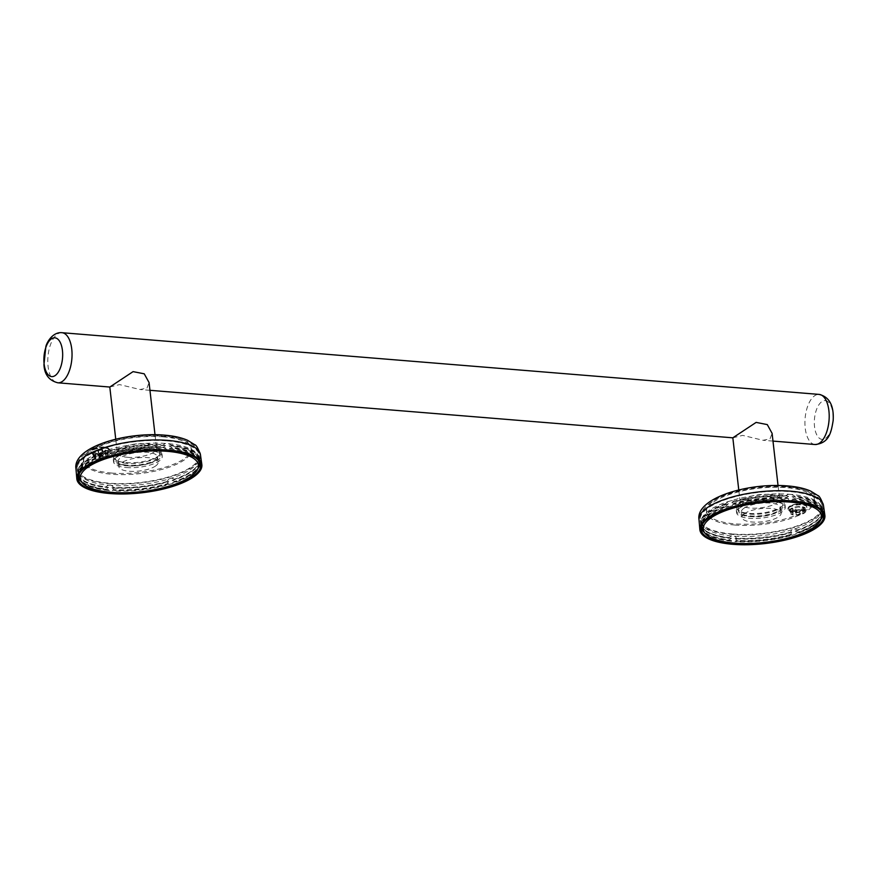 <?xml version="1.0" encoding="UTF-8"?>
<svg xmlns="http://www.w3.org/2000/svg" width="877" height="877" viewBox="0 0 877 877"><rect width="100%" height="100%" fill="white"/><g stroke="black" fill="none" stroke-linecap="round" stroke-linejoin="round"><path stroke-width="0.66" stroke-dasharray="4.38 3.29" d="M95.999 453.179A8.88 2.982 -6.5 0 1 92.403 449.484A8.88 2.982 -6.5 0 1 104.363 447.062A8.88 2.982 -6.5 0 1 107.959 450.756A8.88 2.982 -6.5 0 1 95.999 453.179M104.791 448.081A9.483 3.179 -6.5 0 1 109.746 450.274A9.483 3.179 -6.5 0 1 105.317 453.562A9.483 3.179 -6.5 0 1 95.856 454.626A9.483 3.179 -6.5 0 1 90.901 452.422A9.483 3.179 -6.5 0 1 95.33 449.145A9.483 3.179 -6.5 0 1 104.791 448.081M825.29 400.603A19.458 9.296 94.7 0 1 832.964 420.752A19.458 9.296 94.7 0 1 822.122 439.399A19.458 9.296 94.7 0 1 814.448 419.25A19.458 9.296 94.7 0 1 825.29 400.603M801.468 503.869A8.88 2.982 -6.5 0 1 805.064 507.564A8.88 2.982 -6.5 0 1 793.115 509.986A8.88 2.982 -6.5 0 1 789.508 506.292A8.88 2.982 -6.5 0 1 801.468 503.869M792.961 511.434A9.483 3.179 -6.5 0 1 788.006 509.241A9.483 3.179 -6.5 0 1 792.435 505.952A9.483 3.179 -6.5 0 1 801.896 504.889A9.483 3.179 -6.5 0 1 806.851 507.092A9.483 3.179 -6.5 0 1 802.422 510.37A9.483 3.179 -6.5 0 1 792.961 511.434M732.832 437.82L742.622 435.376L763.1 440.287L769.995 438.928L772.1 433.337M769.261 494.453A19.765 6.632 173.5 0 0 742.644 499.846A19.765 6.632 173.5 0 0 741.339 501.008A19.765 6.632 173.5 0 0 740.32 503.497A19.765 6.632 173.5 0 0 750.646 508.079A19.765 6.632 173.5 0 0 777.263 502.674A19.765 6.632 173.5 0 0 779.587 499.024A19.765 6.632 173.5 0 0 778.031 496.82A19.765 6.632 173.5 0 0 769.261 494.453M771.65 496.897A23.909 8.025 173.5 0 0 737.875 504.834A23.909 8.025 173.5 0 0 749.133 513.385A23.909 8.025 173.5 0 0 776.43 509.482A23.909 8.025 173.5 0 0 782.273 499.78A23.909 8.025 173.5 0 0 771.65 496.897M772.264 499.66A24.501 8.222 173.5 0 0 747.829 502.389A24.501 8.222 173.5 0 0 736.384 510.874A24.501 8.222 173.5 0 0 749.199 516.553A24.501 8.222 173.5 0 0 773.635 513.812A24.501 8.222 173.5 0 0 785.079 505.327A24.501 8.222 173.5 0 0 772.264 499.66M772.473 501.436A24.501 8.222 173.5 0 0 748.037 504.165A24.501 8.222 173.5 0 0 736.592 512.65A24.501 8.222 173.5 0 0 749.396 518.329A24.501 8.222 173.5 0 0 773.832 515.588A24.501 8.222 173.5 0 0 785.277 507.103A24.501 8.222 173.5 0 0 772.473 501.436M791.492 494.464A11.061 3.716 -6.5 0 1 789.969 494.387A11.061 3.716 -6.5 0 1 788.566 494.222A60.535 20.314 173.5 0 0 731.297 500.592A11.061 3.716 -6.5 0 1 728.48 501.469A60.535 20.314 173.5 0 0 702.203 517.759A60.535 20.314 173.5 0 0 701.348 521.344A11.061 3.716 -6.5 0 1 701.523 521.859A11.061 3.716 -6.5 0 1 701.447 522.451A60.535 20.314 173.5 0 0 731.593 535.946A11.061 3.716 -6.5 0 1 734.509 536.187A60.535 20.314 173.5 0 0 791.778 529.818A11.061 3.716 -6.5 0 1 794.606 528.941A60.535 20.314 173.5 0 0 821.738 509.077A11.061 3.716 -6.5 0 1 821.563 508.561A11.061 3.716 -6.5 0 1 821.628 507.958A60.535 20.314 173.5 0 0 819.929 504.352A60.535 20.314 173.5 0 0 791.492 494.464L794.507 495.933A61.489 20.631 -6.5 0 1 821.025 505.722A61.489 20.631 -6.5 0 1 822.538 508.485L822.626 509.142A61.511 20.642 173.5 0 0 794.617 496.601L794.507 495.933M794.617 496.601A11.061 3.716 -6.5 0 1 792.052 496.689L794.891 498.136A61.554 20.653 -6.5 0 1 821.343 507.936A61.554 20.653 -6.5 0 1 822.834 510.655L822.933 511.313A61.576 20.664 173.5 0 0 795 498.805L794.891 498.136M795 498.805A11.061 3.716 -6.5 0 1 792.72 498.903L792.918 499.791L790.637 500.263L788.511 499.441L788.489 498.564A60.699 20.368 173.5 0 0 732.372 504.801L732.536 505.667A60.732 20.379 -6.5 0 1 788.511 499.441M701.841 527.165A60.699 20.368 173.5 0 0 731.374 540.385L731.385 541.273L733.786 541.909L735.781 541.635L735.606 540.725A60.699 20.368 173.5 0 0 791.723 534.488L791.756 535.409A60.732 20.379 -6.5 0 1 735.781 541.635M791.756 535.409L796.009 534.082L795.812 533.216A60.699 20.368 173.5 0 0 822.407 513.747M821.672 517.967A60.732 20.379 -6.5 0 1 796.009 534.082M792.918 499.791A60.732 20.379 -6.5 0 1 821.957 511.686M743.63 508.474A19.765 6.632 -6.5 0 1 765.369 502.938A19.765 6.632 -6.5 0 1 780.574 507.64A19.765 6.632 -6.5 0 1 778.239 511.291A19.765 6.632 -6.5 0 1 756.5 516.827A19.765 6.632 -6.5 0 1 741.295 512.113A19.765 6.632 -6.5 0 1 743.63 508.474M744.233 513.801A19.765 6.632 -6.5 0 1 765.972 508.265A19.765 6.632 -6.5 0 1 781.177 512.968A19.765 6.632 -6.5 0 1 778.853 516.619A19.765 6.632 -6.5 0 1 757.114 522.155A19.765 6.632 -6.5 0 1 741.909 517.441A19.765 6.632 -6.5 0 1 744.233 513.801M700.964 525.718A61.511 20.642 173.5 0 0 728.962 538.259L728.93 537.579A61.489 20.631 -6.5 0 1 700.898 525.027L700.964 525.718A11.061 3.716 -6.5 0 0 701.655 524.786A60.601 20.335 173.5 0 0 731.539 538.171L729.05 539.815A61.554 20.653 -6.5 0 1 701.107 527.296L701.162 527.976M704.406 532.471A61.576 20.664 173.5 0 0 729.094 540.484L729.05 539.815M725.904 504.242A61.511 20.642 173.5 0 0 700.69 522.703L700.635 522.045A61.489 20.631 -6.5 0 1 701.447 519.348A61.489 20.631 -6.5 0 1 725.86 503.562L725.904 504.242A11.061 3.716 -6.5 0 0 728.436 503.76A60.601 20.335 173.5 0 0 702.4 519.984A60.601 20.335 173.5 0 0 701.545 523.459L700.822 524.227A61.554 20.653 -6.5 0 1 701.633 521.574A61.554 20.653 -6.5 0 1 725.981 505.81L726.024 506.478A61.576 20.664 173.5 0 0 700.887 524.885L700.822 524.227M786.735 495.954A61.511 20.642 173.5 0 0 733.512 501.874L733.413 501.216A61.489 20.631 -6.5 0 1 786.68 495.297L786.735 495.954A11.061 3.716 -6.5 0 0 788.576 496.404A60.601 20.335 173.5 0 0 731.791 502.718L733.742 503.398A61.554 20.653 -6.5 0 1 786.855 497.489L786.91 498.147A61.576 20.664 173.5 0 0 733.841 504.056L733.742 503.398M771.376 500.307A22.605 7.586 -6.5 0 1 783.194 505.547A22.605 7.586 -6.5 0 1 772.637 513.374A22.605 7.586 -6.5 0 1 750.087 515.895A22.605 7.586 -6.5 0 1 738.27 510.666A22.605 7.586 -6.5 0 1 748.837 502.828A22.605 7.586 -6.5 0 1 771.376 500.307M771.168 498.531A22.605 7.586 -6.5 0 1 782.997 503.771A22.605 7.586 -6.5 0 1 772.429 511.598A22.605 7.586 -6.5 0 1 749.89 514.119A22.605 7.586 -6.5 0 1 738.072 508.89A22.605 7.586 -6.5 0 1 748.629 501.052A22.605 7.586 -6.5 0 1 771.168 498.531M109.8 387.031L119.557 384.597L140.057 389.509L146.963 388.16L149.068 382.558M127.614 457.301A19.765 6.632 173.5 0 0 154.22 451.896A19.765 6.632 173.5 0 0 156.555 448.246A19.765 6.632 173.5 0 0 154.999 446.053A19.765 6.632 173.5 0 0 146.218 443.674A19.765 6.632 173.5 0 0 119.612 449.079A19.765 6.632 173.5 0 0 118.296 450.23A19.765 6.632 173.5 0 0 117.277 452.718A19.765 6.632 173.5 0 0 127.614 457.301M126.102 462.617A23.909 8.025 173.5 0 0 153.387 458.715A23.909 8.025 173.5 0 0 159.23 449.002A23.909 8.025 173.5 0 0 148.619 446.13A23.909 8.025 173.5 0 0 114.832 454.056A23.909 8.025 173.5 0 0 126.102 462.617M126.156 465.775A24.501 8.222 173.5 0 0 150.592 463.045A24.501 8.222 173.5 0 0 162.037 454.56A24.501 8.222 173.5 0 0 149.233 448.881A24.501 8.222 173.5 0 0 124.797 451.611A24.501 8.222 173.5 0 0 113.352 460.107A24.501 8.222 173.5 0 0 126.156 465.775M126.365 467.551A24.501 8.222 173.5 0 0 150.8 464.821A24.501 8.222 173.5 0 0 162.245 456.325A24.501 8.222 173.5 0 0 149.43 450.657A24.501 8.222 173.5 0 0 124.994 453.387A24.501 8.222 173.5 0 0 113.55 461.883A24.501 8.222 173.5 0 0 126.365 467.551M108.551 485.178A11.061 3.716 -6.5 0 1 110.074 485.255A11.061 3.716 -6.5 0 1 111.478 485.409A60.535 20.314 173.5 0 0 168.746 479.039A11.061 3.716 -6.5 0 1 171.563 478.162A60.535 20.314 173.5 0 0 198.695 458.298A11.061 3.716 -6.5 0 1 198.52 457.783A11.061 3.716 -6.5 0 1 198.597 457.18A60.535 20.314 173.5 0 0 196.897 453.573A60.535 20.314 173.5 0 0 168.461 443.685A11.061 3.716 -6.5 0 1 165.534 443.444A60.535 20.314 173.5 0 0 108.266 449.824A11.061 3.716 -6.5 0 1 105.437 450.701A60.535 20.314 173.5 0 0 79.171 466.992A60.535 20.314 173.5 0 0 78.316 470.565A11.061 3.716 -6.5 0 1 78.481 471.081A11.061 3.716 -6.5 0 1 78.415 471.683A60.535 20.314 173.5 0 0 108.551 485.178L105.898 486.801A61.489 20.631 -6.5 0 1 77.867 474.26L77.921 474.939A61.511 20.642 173.5 0 0 105.931 487.48L105.898 486.801M105.931 487.48A11.061 3.716 -6.5 0 1 108.507 487.393L106.018 489.037A61.554 20.653 -6.5 0 1 78.064 476.518L78.13 477.209M81.364 481.692A61.576 20.664 173.5 0 0 106.051 489.706L106.018 489.037M106.051 489.706A11.061 3.716 -6.5 0 1 108.331 489.607L108.342 490.495L110.743 491.131L112.749 490.857L112.574 489.958A60.699 20.368 173.5 0 0 168.691 483.709L168.724 484.63A60.732 20.379 -6.5 0 1 112.749 490.857M199.211 461.291A60.699 20.368 173.5 0 0 169.689 448.136L169.875 449.013L167.606 449.495L165.479 448.662L165.446 447.785A60.699 20.368 173.5 0 0 109.329 454.034L109.493 454.889A60.732 20.379 -6.5 0 1 165.479 448.662M109.493 454.889L105.251 456.204L105.24 455.306A60.699 20.368 173.5 0 0 78.656 474.764L78.733 475.63M78.842 474.589A60.732 20.379 -6.5 0 1 105.251 456.204M108.342 490.495A60.732 20.379 -6.5 0 1 80.541 480.651M155.207 460.513A19.765 6.632 -6.5 0 1 133.468 466.049A19.765 6.632 -6.5 0 1 118.263 461.346A19.765 6.632 -6.5 0 1 120.587 457.695A19.765 6.632 -6.5 0 1 142.326 452.159A19.765 6.632 -6.5 0 1 157.531 456.862A19.765 6.632 -6.5 0 1 155.207 460.513M155.81 465.84A19.765 6.632 -6.5 0 1 134.071 471.377A19.765 6.632 -6.5 0 1 118.866 466.674A19.765 6.632 -6.5 0 1 121.201 463.023A19.765 6.632 -6.5 0 1 142.94 457.487A19.765 6.632 -6.5 0 1 158.134 462.19A19.765 6.632 -6.5 0 1 155.81 465.84M199.594 458.364A61.511 20.642 173.5 0 0 171.585 445.823L171.464 445.154A61.489 20.631 -6.5 0 1 197.994 454.955A61.489 20.631 -6.5 0 1 199.496 457.706L199.594 458.364A11.061 3.716 -6.5 0 0 198.893 459.296A60.601 20.335 173.5 0 0 197.204 455.788A60.601 20.335 173.5 0 0 169.009 445.911L171.848 447.369A61.554 20.653 -6.5 0 1 198.301 457.158A61.554 20.653 -6.5 0 1 199.803 459.877L199.89 460.535A61.576 20.664 173.5 0 0 171.969 448.026L171.848 447.369M199.726 462.135A61.511 20.642 173.5 0 0 199.857 461.379L199.77 460.688A61.489 20.631 -6.5 0 1 174.534 479.171L174.655 479.829A61.511 20.642 173.5 0 0 199.715 462.201M200.077 462.946A61.554 20.653 -6.5 0 1 174.918 481.374L175.038 482.032A61.576 20.664 173.5 0 0 198.059 468.395M113.824 488.127A61.511 20.642 173.5 0 0 167.036 482.207L166.981 481.517A61.489 20.631 -6.5 0 1 113.725 487.448L113.824 488.127A11.061 3.716 -6.5 0 0 111.982 487.678A60.601 20.335 173.5 0 0 168.757 481.352L167.156 483.786A61.554 20.653 -6.5 0 1 114.054 489.695L114.153 490.364A61.576 20.664 173.5 0 0 167.211 484.466L167.156 483.786M127.055 465.128A22.605 7.586 -6.5 0 1 115.238 459.888A22.605 7.586 -6.5 0 1 125.795 452.061A22.605 7.586 -6.5 0 1 148.334 449.539A22.605 7.586 -6.5 0 1 160.162 454.768A22.605 7.586 -6.5 0 1 149.594 462.596A22.605 7.586 -6.5 0 1 127.055 465.128M126.847 463.352A22.605 7.586 -6.5 0 1 115.03 458.112A22.605 7.586 -6.5 0 1 125.597 450.285A22.605 7.586 -6.5 0 1 148.136 447.763A22.605 7.586 -6.5 0 1 159.954 452.992A22.605 7.586 -6.5 0 1 149.397 460.82A22.605 7.586 -6.5 0 1 126.847 463.352M102.653 449.748A7.904 2.653 173.5 0 0 97.807 450.296L98.498 450.603A6.621 2.225 -6.5 0 1 102.039 450.208L102.664 449.901A7.904 2.653 -6.5 0 0 97.829 450.438L97.807 450.296M95.023 451.162A7.904 2.653 173.5 0 0 92.721 452.839L94.025 452.696A6.621 2.225 -6.5 0 1 95.703 451.469L95.034 451.304A7.904 2.653 -6.5 0 0 92.743 452.981L92.721 452.839M92.819 453.935A7.904 2.653 173.5 0 0 95.374 455.086L95.988 454.626A6.621 2.225 -6.5 0 1 94.124 453.793L92.841 454.089A7.904 2.653 -6.5 0 0 95.385 455.229L95.911 458.09L95.988 454.626M98.257 455.316A7.904 2.653 173.5 0 0 103.102 454.779L102.423 454.472A6.621 2.225 -6.5 0 1 98.882 454.867L98.29 455.47A7.904 2.653 -6.5 0 0 103.113 454.933L102.96 457.915L102.423 454.472M105.898 453.913A7.904 2.653 173.5 0 0 108.189 452.236L106.884 452.379A6.621 2.225 -6.5 0 1 105.207 453.606L105.92 454.056A7.904 2.653 -6.5 0 0 108.2 452.379L108.167 455.349A7.575 2.543 -6.5 0 1 106.183 456.796L105.92 454.056M104.922 450.438A6.621 2.225 -6.5 0 1 106.786 451.271L108.09 451.129A7.904 2.653 173.5 0 0 105.536 449.989L104.922 450.438L105.525 453.354A6.906 2.313 173.5 0 1 107.367 454.176L106.786 451.271M102.982 455.711A61.576 20.664 173.5 0 0 77.845 474.117L77.79 473.448A61.554 20.653 -6.5 0 1 78.601 470.796A61.554 20.653 -6.5 0 1 102.949 455.031L102.982 455.711A11.061 3.716 -6.5 0 0 105.24 455.306M102.861 453.464A61.511 20.642 173.5 0 0 77.658 471.925L77.593 471.267A61.489 20.631 -6.5 0 1 78.404 468.581A61.489 20.631 -6.5 0 1 102.828 452.795L102.861 453.464A11.061 3.716 -6.5 0 0 105.404 452.992A60.601 20.335 173.5 0 0 79.358 469.206A60.601 20.335 173.5 0 0 78.502 472.681L77.79 473.448M110.381 450.438A61.489 20.631 -6.5 0 1 163.637 444.518L163.692 445.176A61.511 20.642 173.5 0 0 110.48 451.096L108.266 449.824M110.71 452.62A61.554 20.653 -6.5 0 1 163.813 446.711L163.867 447.369A61.576 20.664 173.5 0 0 110.809 453.277L108.759 451.94A11.061 3.716 -6.5 0 0 110.48 451.096M78.798 476.386A60.699 20.368 173.5 0 0 108.331 489.607M198.63 467.189A60.732 20.379 -6.5 0 1 172.966 483.304L172.78 482.438A60.699 20.368 173.5 0 0 199.364 462.968M169.875 449.013A60.732 20.379 -6.5 0 1 198.926 460.907M168.724 484.63L172.966 483.304M198.695 458.298L199.77 460.688M199.857 461.379A11.061 3.716 -6.5 0 1 199.013 460.622L199.463 461.686M199.232 461.335A11.061 3.716 -6.5 0 1 199.89 460.535M199.803 459.877L198.893 459.296M199.496 457.706L198.597 457.18M168.746 479.039L166.981 481.517M167.036 482.207A11.061 3.716 -6.5 0 1 168.757 481.352M167.211 484.466A11.061 3.716 -6.5 0 1 168.691 483.709M172.78 482.438A11.061 3.716 -6.5 0 1 175.038 482.032M174.918 481.374L172.111 480.311A11.061 3.716 -6.5 0 1 174.655 479.829M174.534 479.171L171.563 478.162M112.574 489.958A11.061 3.716 -6.5 0 1 114.153 490.364M114.054 489.695L111.982 487.678M113.725 487.448L111.478 485.409M78.316 470.565L77.593 471.267M77.658 471.925A11.061 3.716 -6.5 0 1 78.502 472.681M77.845 474.117A11.061 3.716 -6.5 0 1 78.656 474.764M78.064 476.518L78.623 474.008A11.061 3.716 -6.5 0 1 77.921 474.939M77.867 474.26L78.415 471.683M78.623 474.008A60.601 20.335 173.5 0 0 108.507 487.393M110.809 453.277A11.061 3.716 -6.5 0 1 109.329 454.034M102.949 455.031L105.404 452.992M102.828 452.795L105.437 450.701M168.461 443.685L171.464 445.154M171.585 445.823A11.061 3.716 -6.5 0 1 169.009 445.911M171.969 448.026A11.061 3.716 -6.5 0 1 169.689 448.136M165.446 447.785A11.061 3.716 -6.5 0 1 163.867 447.369M163.813 446.711L165.534 445.626A11.061 3.716 -6.5 0 1 163.692 445.176M163.637 444.518L165.534 443.444M165.534 445.626A60.601 20.335 173.5 0 0 108.759 451.94M172.111 480.311A60.601 20.335 173.5 0 0 199.013 460.622M795.987 511.675L795.395 512.278A7.904 2.653 -6.5 0 0 800.23 511.74L800.065 514.733L799.528 511.28A6.621 2.225 173.5 0 1 795.987 511.675L796.25 515.139L795.395 512.278M800.23 511.74L799.528 511.28M800.219 511.587A7.904 2.653 -6.5 0 1 795.373 512.135M802.312 510.414A6.621 2.225 173.5 0 0 803.99 509.186L804.987 512.431A7.268 2.445 173.5 0 1 803.168 513.769L802.312 510.414L803.025 510.874A7.904 2.653 -6.5 0 0 805.316 509.197L805.283 512.157A7.575 2.543 -6.5 0 1 803.299 513.615L803.025 510.874M805.316 509.197L803.99 509.186M805.294 509.044A7.904 2.653 -6.5 0 1 803.003 510.721M803.891 508.09L805.218 508.09A7.904 2.653 -6.5 0 0 802.674 506.95L802.027 507.257L802.63 510.162A6.906 2.313 173.5 0 1 804.472 510.984L805.174 510.951L805.503 508.408A8.156 2.741 173.5 0 0 802.85 507.213L802.85 510.304A7.224 2.423 -6.5 0 1 804.823 511.214L803.891 508.09A6.621 2.225 173.5 0 0 802.027 507.257M802.652 506.796A7.904 2.653 -6.5 0 1 805.196 507.936M799.144 507.016L799.769 506.709A7.904 2.653 -6.5 0 0 794.935 507.246L795.603 507.41L795.954 510.293A6.906 2.313 173.5 0 1 799.451 509.91L799.912 506.972A8.156 2.741 173.5 0 0 794.869 507.542L795.801 510.469A7.224 2.423 -6.5 0 1 799.627 510.063L799.144 507.016A6.621 2.225 173.5 0 0 795.603 507.41M794.913 507.103A7.904 2.653 -6.5 0 1 799.758 506.566M792.819 508.276L792.139 508.123A7.904 2.653 -6.5 0 0 789.848 509.8L791.142 509.504L791.229 512.464L790.539 512.574L789.64 510.173A8.156 2.741 173.5 0 1 792.03 508.419L792.731 511.444A7.224 2.423 -6.5 0 0 790.944 512.76L791.229 512.464A6.906 2.313 173.5 0 1 792.885 511.247L792.819 508.276A6.621 2.225 173.5 0 0 791.142 509.504M789.837 509.647A7.904 2.653 -6.5 0 1 792.128 507.969M792.49 512.036L793.104 511.444L793.016 514.898A7.268 2.445 173.5 0 1 790.999 513.988L791.24 510.611L789.738 511.291L790.648 513.79A7.575 2.543 -6.5 0 0 792.852 514.777L792.49 512.036A7.904 2.653 -6.5 0 1 789.947 510.907M792.479 511.894A7.904 2.653 -6.5 0 1 789.936 510.754M791.24 510.611A6.621 2.225 173.5 0 0 793.104 511.444M823.119 513.725A61.554 20.653 -6.5 0 1 797.96 532.142L798.07 532.81A61.576 20.664 173.5 0 0 821.091 519.173M822.769 512.913A61.511 20.642 173.5 0 0 822.9 512.146L822.801 511.466A61.489 20.631 -6.5 0 1 797.577 529.938L797.686 530.607A61.511 20.642 173.5 0 0 822.747 512.979M790.013 532.295A61.489 20.631 -6.5 0 1 736.757 538.215L736.855 538.895A61.511 20.642 173.5 0 0 790.067 532.975L791.778 529.818M790.199 534.553A61.554 20.653 -6.5 0 1 737.086 540.462L737.184 541.142A61.576 20.664 173.5 0 0 790.254 535.244L791.799 532.131A11.061 3.716 -6.5 0 0 790.067 532.975M822.242 512.069A60.699 20.368 173.5 0 0 792.72 498.903M701.885 525.367A60.732 20.379 -6.5 0 1 728.294 506.983L728.272 506.073A60.699 20.368 173.5 0 0 701.688 525.542L701.775 526.408M731.385 541.273A60.732 20.379 -6.5 0 1 703.573 531.429M732.536 505.667L728.294 506.983M701.348 521.344L700.635 522.045M700.69 522.703A11.061 3.716 -6.5 0 1 701.545 523.459M700.887 524.885A11.061 3.716 -6.5 0 1 701.688 525.542M701.107 527.296L701.655 524.786M700.898 525.027L701.447 522.451M731.297 500.592L733.413 501.216M733.512 501.874A11.061 3.716 -6.5 0 1 731.791 502.718M733.841 504.056A11.061 3.716 -6.5 0 1 732.372 504.801M728.272 506.073A11.061 3.716 -6.5 0 1 726.024 506.478M725.981 505.81L728.436 503.76M725.86 503.562L728.48 501.469M788.489 498.564A11.061 3.716 -6.5 0 1 786.91 498.147M786.855 497.489L788.576 496.404M786.68 495.297L788.566 494.222M821.738 509.077L822.801 511.466M822.9 512.146A11.061 3.716 -6.5 0 1 822.045 511.39L822.505 512.464M822.264 512.102A11.061 3.716 -6.5 0 1 822.933 511.313M822.834 510.655L821.924 510.063A11.061 3.716 -6.5 0 1 822.626 509.142M822.538 508.485L821.628 507.958M821.924 510.063A60.601 20.335 173.5 0 0 820.247 506.555A60.601 20.335 173.5 0 0 792.052 496.689M790.254 535.244A11.061 3.716 -6.5 0 1 791.723 534.488M795.812 533.216A11.061 3.716 -6.5 0 1 798.07 532.81M797.96 532.142L795.154 531.089A11.061 3.716 -6.5 0 1 797.686 530.607M797.577 529.938L794.606 528.941M795.154 531.089A60.601 20.335 173.5 0 0 822.045 511.39M731.593 535.946L728.93 537.579M728.962 538.259A11.061 3.716 -6.5 0 1 731.539 538.171M729.094 540.484A11.061 3.716 -6.5 0 1 731.374 540.385M735.606 540.725A11.061 3.716 -6.5 0 1 737.184 541.142M737.086 540.462L735.014 538.445A11.061 3.716 -6.5 0 1 736.855 538.895M736.757 538.215L734.509 536.187M735.014 538.445A60.601 20.335 173.5 0 0 791.799 532.131M800.065 514.733A7.268 2.445 173.5 0 1 796.228 515.161L796.031 515.029A7.575 2.543 -6.5 0 0 800.219 514.569L800.065 514.733A7.224 2.423 -6.5 0 1 796.25 515.139M107.761 454.396L107.718 454.407A7.224 2.423 -6.5 0 0 105.722 453.508L105.558 450.131A7.904 2.653 -6.5 0 1 108.101 451.271L107.761 454.396A7.268 2.445 173.5 0 0 105.744 453.497M105.536 449.989L105.733 450.405A8.156 2.741 173.5 0 1 108.397 451.589L108.09 451.129M106.884 452.379L107.882 455.623A7.268 2.445 173.5 0 1 106.051 456.961L105.207 453.606M98.882 454.867L99.112 458.342A7.268 2.445 173.5 0 0 102.96 457.915L103.113 457.761A7.575 2.543 -6.5 0 1 98.926 458.222L98.29 455.47M94.124 453.793L93.894 457.18A7.268 2.445 173.5 0 0 95.911 458.09L95.746 457.958A7.575 2.543 -6.5 0 1 93.543 456.972L92.841 454.089M94.924 451.611L95.626 454.637A7.224 2.423 -6.5 0 0 93.828 455.952L92.534 453.354A8.156 2.741 173.5 0 1 94.924 451.611M94.025 452.696L94.124 455.645A6.906 2.313 173.5 0 1 95.779 454.439L95.703 451.469M102.806 450.164L102.51 453.256A7.224 2.423 -6.5 0 0 98.717 453.672L97.753 450.723A8.156 2.741 173.5 0 1 102.806 450.164M98.498 450.603L98.849 453.486A6.906 2.313 173.5 0 1 102.346 453.091L102.039 450.208M104.725 447.566A9.483 3.179 -6.5 0 1 109.691 449.758A9.483 3.179 -6.5 0 1 105.251 453.047A9.483 3.179 -6.5 0 1 95.801 454.111A9.483 3.179 -6.5 0 1 90.835 451.907A9.483 3.179 -6.5 0 1 95.275 448.629A9.483 3.179 -6.5 0 1 104.725 447.566M815.018 444.518A25.137 12.004 94.7 0 1 805.097 418.482A25.137 12.004 94.7 0 1 819.107 394.409M61.96 332.701A25.137 12.004 -85.3 0 0 48.082 366.422A25.137 12.004 -85.3 0 0 57.882 382.81M792.907 510.918A9.483 3.179 -6.5 0 1 787.952 508.726A9.483 3.179 -6.5 0 1 792.38 505.437A9.483 3.179 -6.5 0 1 801.841 504.374A9.483 3.179 -6.5 0 1 806.796 506.577A9.483 3.179 -6.5 0 1 802.367 509.866A9.483 3.179 -6.5 0 1 792.907 510.918M732.372 533.972A61.379 20.599 -6.5 0 1 700.263 519.568A61.379 20.599 -6.5 0 1 790.166 491.646A61.379 20.599 -6.5 0 1 822.231 505.678A61.379 20.599 -6.5 0 1 793.817 527.044A61.379 20.599 -6.5 0 1 732.372 533.972M734.981 525.038A54.275 18.209 -6.5 0 1 713.001 502.455A54.275 18.209 -6.5 0 1 786.077 487.623A54.275 18.209 -6.5 0 1 808.057 510.206A54.275 18.209 -6.5 0 1 734.981 525.038M823.481 505.492A62.651 21.015 -6.5 0 1 794.485 527.307A62.651 21.015 -6.5 0 1 731.769 534.378A62.651 21.015 -6.5 0 1 699.002 519.677M785.945 486.439A54.275 18.209 -6.5 0 1 807.925 509.022A54.275 18.209 -6.5 0 1 734.849 523.854A54.275 18.209 -6.5 0 1 712.869 501.271A54.275 18.209 -6.5 0 1 785.945 486.439M167.134 440.879A61.379 20.599 -6.5 0 1 199.2 454.9A61.379 20.599 -6.5 0 1 170.785 476.277A61.379 20.599 -6.5 0 1 109.329 483.205A61.379 20.599 -6.5 0 1 77.22 468.8A61.379 20.599 -6.5 0 1 167.134 440.879M163.045 436.845A54.275 18.209 -6.5 0 1 185.025 459.427A54.275 18.209 -6.5 0 1 111.938 474.26A54.275 18.209 -6.5 0 1 89.969 451.677A54.275 18.209 -6.5 0 1 163.045 436.845M200.449 454.724A62.651 21.015 -6.5 0 1 171.453 476.54A62.651 21.015 -6.5 0 1 108.737 483.6A62.651 21.015 -6.5 0 1 75.97 468.899M111.807 473.076A54.275 18.209 -6.5 0 1 89.827 450.493A54.275 18.209 -6.5 0 1 162.914 435.661A54.275 18.209 -6.5 0 1 184.883 458.243A54.275 18.209 -6.5 0 1 111.807 473.076M791.339 513.67A6.906 2.313 173.5 0 0 793.181 514.503M793.049 514.876A7.224 2.423 -6.5 0 1 791.054 513.988M789.738 511.291A8.156 2.741 173.5 0 0 792.402 512.475M790.539 512.574A7.575 2.543 -6.5 0 1 792.523 511.127M792.709 511.434A7.268 2.445 173.5 0 0 790.89 512.771M795.592 510.162A7.575 2.543 -6.5 0 1 799.78 509.701M799.649 510.041A7.268 2.445 173.5 0 0 795.801 510.469M802.97 509.965A7.575 2.543 -6.5 0 1 805.174 510.951M804.878 511.214A7.268 2.445 173.5 0 0 802.85 510.304M803.211 511.28A8.156 2.741 173.5 0 0 805.601 509.526M804.933 512.442A7.224 2.423 -6.5 0 1 803.135 513.758M802.926 513.418A6.906 2.313 173.5 0 0 804.582 512.201M795.329 512.716A8.156 2.741 173.5 0 0 800.383 512.157M796.36 514.755A6.906 2.313 173.5 0 0 799.857 514.371M105.854 453.146A7.575 2.543 -6.5 0 1 108.057 454.133M106.106 454.461A8.156 2.741 173.5 0 0 108.496 452.707M107.827 455.634A7.224 2.423 -6.5 0 1 106.029 456.95M105.821 456.599A6.906 2.313 173.5 0 0 107.476 455.393M98.224 455.908A8.156 2.741 173.5 0 0 103.267 455.338M102.938 457.904A7.224 2.423 -6.5 0 1 99.145 458.331M99.254 457.947A6.906 2.313 173.5 0 0 102.752 457.553M92.633 454.472A8.156 2.741 173.5 0 0 95.286 455.667M95.933 458.068A7.224 2.423 -6.5 0 1 93.938 457.169M94.234 456.862A6.906 2.313 173.5 0 0 96.075 457.684M93.433 455.766A7.575 2.543 -6.5 0 1 95.418 454.308M95.604 454.626A7.268 2.445 173.5 0 0 93.784 455.952M98.487 453.354A7.575 2.543 -6.5 0 1 102.675 452.894M102.543 453.234A7.268 2.445 173.5 0 0 98.695 453.661M109.746 450.274L109.691 449.758C108.496 447.752 106.742 446.842 104.418 447.051C95.538 447.423 91.011 449.046 90.835 451.907L90.901 452.422M788.006 509.241L787.952 508.726C788.116 505.854 792.644 504.231 801.534 503.858C805.678 504.735 807.432 505.645 806.796 506.577L806.851 507.092M778.042 485.507L779.587 499.024M741.339 501.008L737.875 504.834M736.384 510.874L736.592 512.65M780.574 507.64L781.177 512.968M823.624 515.435L822.231 505.678C820.883 500.592 818.658 497.16 815.566 495.373L810.392 492.359C804.275 489.64 796.612 487.908 787.414 487.184C770.149 485.968 752.784 487.623 735.343 492.161C716.18 496.733 699.068 507.443 700.263 519.568L701.107 529.39M783.194 505.547L782.997 503.771M115.742 439.202L117.277 452.718M154.999 446.053L159.23 449.002M162.037 454.56L162.245 456.325M118.263 461.346L118.866 466.674M78.064 478.623L77.22 468.8C73.208 449.057 125.488 432.767 164.383 436.406C173.58 437.141 181.232 438.862 187.349 441.591L192.534 444.595C195.626 446.382 197.84 449.824 199.2 454.9L200.581 464.657M115.238 459.888L115.03 458.112M772.988 441.087L763.1 440.287M149.945 390.309L140.057 389.509M160.162 454.768L159.954 452.992M157.531 456.862L158.134 462.19M198.52 457.783L199.189 463.659M78.481 471.081L79.16 476.956M79.171 466.992L78.404 468.581M196.897 453.573L197.994 454.955M79.358 469.206L78.601 470.796M197.204 455.788L198.301 457.158M113.352 460.107L113.55 461.883M118.296 450.23L114.832 454.056M155.01 434.729L156.555 448.246M738.27 510.666L738.072 508.89M741.295 512.113L741.909 517.441M701.523 521.859L702.192 527.735M821.563 508.561L822.231 514.437M819.929 504.352L821.025 505.722M702.203 517.759L701.447 519.348M820.247 506.555L821.343 507.936M702.4 519.984L701.633 521.574M785.079 505.327L785.277 507.103M778.031 496.82L782.273 499.78M738.774 489.98L740.32 503.497M790.714 513.889L792.951 514.92M789.651 509.954L792.106 508.123M791.186 512.617L792.808 511.444M794.913 507.246L799.802 506.709M795.888 510.491L799.572 510.085M802.707 506.95L805.448 508.211M802.751 510.348L804.549 511.127M805.239 512.278L803.233 513.769M800.131 514.744L796.173 515.183M107.432 454.319L105.646 453.53M108.342 451.392L105.602 450.131M108.134 455.47L106.128 456.961M103.015 457.926L99.057 458.364M95.845 458.101L93.598 457.07M92.545 453.146L94.99 451.315M94.08 455.81L95.703 454.637M97.807 450.438L102.686 449.901M98.772 453.683L102.456 453.277"/><path stroke-width="1.32" d="M44.113 363.922A19.458 9.296 -85.3 0 0 55.35 375.433A19.458 9.296 -85.3 0 0 62.442 350.504A19.458 9.296 -85.3 0 0 51.206 338.993A19.458 9.296 -85.3 0 0 44.113 363.922M778.042 485.507L772.1 433.337L767.287 424.6L756.138 422.396L732.832 437.809M734.4 543.104A59.45 19.952 173.5 0 0 820.653 520.094A59.45 19.952 173.5 0 0 790.374 502.104A59.45 19.952 173.5 0 0 726.079 510.436A59.45 19.952 173.5 0 0 705.042 533.271A59.45 19.952 173.5 0 0 734.4 543.104M821.091 519.173A61.576 20.664 173.5 0 0 823.207 514.404A11.061 3.716 -6.5 0 1 822.407 513.747L822.527 514.667A60.732 20.379 -6.5 0 1 821.672 517.967L820.653 520.094M821.957 511.686A60.732 20.379 -6.5 0 1 822.374 512.99L822.231 514.437M701.107 527.296L701.162 527.976A61.576 20.664 173.5 0 0 704.406 532.471M733.358 543.861A61.653 20.686 -6.5 0 1 701.107 529.39A61.653 20.686 -6.5 0 1 791.416 501.348A61.653 20.686 -6.5 0 1 823.624 515.435A61.653 20.686 -6.5 0 1 795.077 536.899A61.653 20.686 -6.5 0 1 733.358 543.861M792.008 500.91A62.925 21.114 -6.5 0 1 824.873 515.292A62.925 21.114 -6.5 0 1 795.746 537.195A62.925 21.114 -6.5 0 1 732.755 544.299A62.925 21.114 -6.5 0 1 699.846 529.533A62.925 21.114 -6.5 0 1 792.008 500.91M155.01 434.729L149.068 382.558L144.234 373.81L133.085 371.629L109.8 387.031L115.742 439.202M167.332 451.337A59.45 19.952 173.5 0 0 103.037 459.669A59.45 19.952 173.5 0 0 82.01 482.493A59.45 19.952 173.5 0 0 111.357 492.326A59.45 19.952 173.5 0 0 197.621 469.316A59.45 19.952 173.5 0 0 167.332 451.337M78.656 474.764L78.733 475.63A60.732 20.379 -6.5 0 1 78.842 474.589M78.733 475.63L78.798 476.386A11.061 3.716 -6.5 0 1 78.13 477.209A61.576 20.664 173.5 0 0 81.364 481.692M79.16 476.956L78.886 477.307A60.732 20.379 -6.5 0 0 80.541 480.651L82.01 482.493M198.059 468.395A61.576 20.664 173.5 0 0 200.175 463.626L199.463 461.686M168.373 450.57A61.653 20.686 -6.5 0 1 200.581 464.657A61.653 20.686 -6.5 0 1 172.045 486.132A61.653 20.686 -6.5 0 1 110.316 493.082A61.653 20.686 -6.5 0 1 78.064 478.623A61.653 20.686 -6.5 0 1 168.373 450.57M109.724 493.521A62.925 21.114 -6.5 0 1 76.814 478.754A62.925 21.114 -6.5 0 1 168.976 450.131A62.925 21.114 -6.5 0 1 201.842 464.514A62.925 21.114 -6.5 0 1 172.714 486.428A62.925 21.114 -6.5 0 1 109.724 493.521M78.064 476.518L78.13 477.209M200.175 463.626A11.061 3.716 -6.5 0 1 199.364 462.968L199.485 463.889A60.732 20.379 -6.5 0 1 198.63 467.189L197.621 469.316M198.926 460.907A60.732 20.379 -6.5 0 1 199.342 462.212L199.222 461.357A60.699 20.368 173.5 0 0 199.211 461.291M199.342 462.212L199.189 463.659M823.207 514.404L822.505 512.464M822.374 512.99L822.253 512.135A60.699 20.368 173.5 0 0 822.242 512.069M701.688 525.542L701.775 526.408A60.732 20.379 -6.5 0 1 701.885 525.367M705.042 533.271L703.573 531.429A60.732 20.379 -6.5 0 1 701.918 528.086L701.841 527.165A11.061 3.716 -6.5 0 1 701.162 527.976M701.775 526.408L702.192 527.735M815.018 444.518L815.018 444.518A25.137 12.004 94.7 0 0 829.028 420.434A25.137 12.004 94.7 0 0 819.107 394.409L819.107 394.409C832.865 397.698 833.72 411.752 833.15 420.664C831.243 431.857 829.456 443.214 815.018 444.518L772.988 441.087M71.75 349.09A25.137 12.004 -85.3 0 0 61.96 332.701C53.212 331.802 47.161 341.482 45.878 346.47L43.949 364.591C44.398 374.49 49.035 380.563 57.882 382.81A25.137 12.004 -85.3 0 0 71.75 349.09M790.758 491.186A62.651 21.015 -6.5 0 1 823.481 505.492C821.201 499.09 819.282 495.757 817.715 495.472L810.666 491.098C804.417 488.368 796.7 486.647 787.524 485.924C748.136 482.514 695.406 498.103 699.002 519.677A62.651 21.015 -6.5 0 1 790.758 491.186M200.449 454.724C198.081 448.202 196.152 444.858 194.683 444.694L187.546 440.287C181.309 437.579 173.624 435.869 164.481 435.145C125.093 431.736 72.363 447.336 75.97 468.899A62.651 21.015 -6.5 0 1 167.726 440.407A62.651 21.015 -6.5 0 1 200.449 454.724L201.842 464.514M819.107 394.409L61.96 332.701M823.481 505.492L824.873 515.292M75.97 468.899L76.814 478.754M738.774 489.98L732.832 437.82L149.945 390.309M109.8 387.042L57.882 382.81M699.002 519.677L699.846 529.533"/></g></svg>
